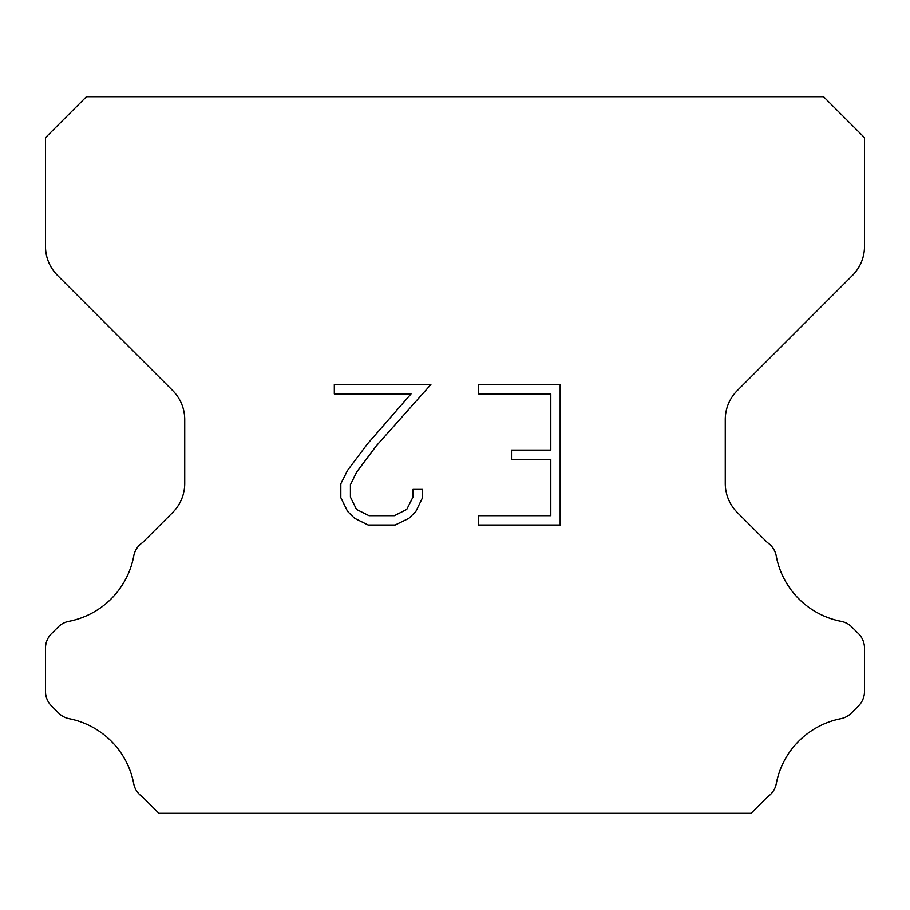 <?xml version="1.0" encoding="UTF-8"?>
<svg xmlns="http://www.w3.org/2000/svg" width="910" height="910" viewBox="0 0 910 910"><rect width="100%" height="100%" fill="white"/><g stroke="black" fill="none" stroke-linecap="round" stroke-linejoin="round"><path stroke-width="1.36" d="M550.812 515.651L550.812 459.47L511.488 459.47L511.488 450.109L550.812 450.109L550.812 393.916L478.66 393.916L478.66 384.555L560.173 384.555L560.173 525.013L478.66 525.013L478.66 515.651L550.812 515.651M422.479 489.398L422.479 497.827L415.802 511.534L408.852 518.347L395.133 525.013L368.152 525.013L354.536 518.245L347.586 511.386L340.818 497.679L340.818 483.779L347.586 470.334L367.424 443.921L411.047 393.916L334.323 393.916L334.323 384.555L430.885 384.555L376.205 445.991L356.731 471.949L350.418 484.757L350.418 497.087L356.538 509.441L368.982 515.651L394.405 515.651L406.747 509.418L412.969 497.087L412.969 489.398L422.479 489.398M823.55 96.688L86.45 96.688L45.5 137.637L45.5 246.417A40.95 40.95 0 0 0 57.489 275.377L172.741 390.617A40.95 40.95 0 0 1 184.73 419.578L184.73 483.46A40.95 40.95 0 0 1 172.741 512.421L142.54 542.61A20.475 20.475 0 0 0 133.668 556.454A81.9 81.9 0 0 1 68.773 621.359A20.475 20.475 0 0 0 58.172 626.99L51.495 633.656A20.475 20.475 0 0 0 45.5 648.136L45.5 691.429A20.475 20.475 0 0 0 51.495 705.91L58.661 713.076A20.475 20.475 0 0 0 69.171 718.684A81.9 81.9 0 0 1 133.622 783.135A20.475 20.475 0 0 0 142.449 796.853L158.897 813.312L751.103 813.312L767.551 796.853A20.475 20.475 0 0 0 776.378 783.135A81.9 81.9 0 0 1 840.829 718.684A20.475 20.475 0 0 0 851.339 713.076L858.505 705.91A20.475 20.475 0 0 0 864.5 691.429L864.5 648.136A20.475 20.475 0 0 0 858.505 633.656L851.828 626.99A20.475 20.475 0 0 0 841.227 621.359A81.9 81.9 0 0 1 776.332 556.454A20.475 20.475 0 0 0 767.46 542.61L737.259 512.421A40.95 40.95 0 0 1 725.27 483.46L725.27 419.578A40.95 40.95 0 0 1 737.259 390.617L852.511 275.377A40.95 40.95 0 0 0 864.5 246.417L864.5 137.637L823.55 96.688"/></g></svg>
